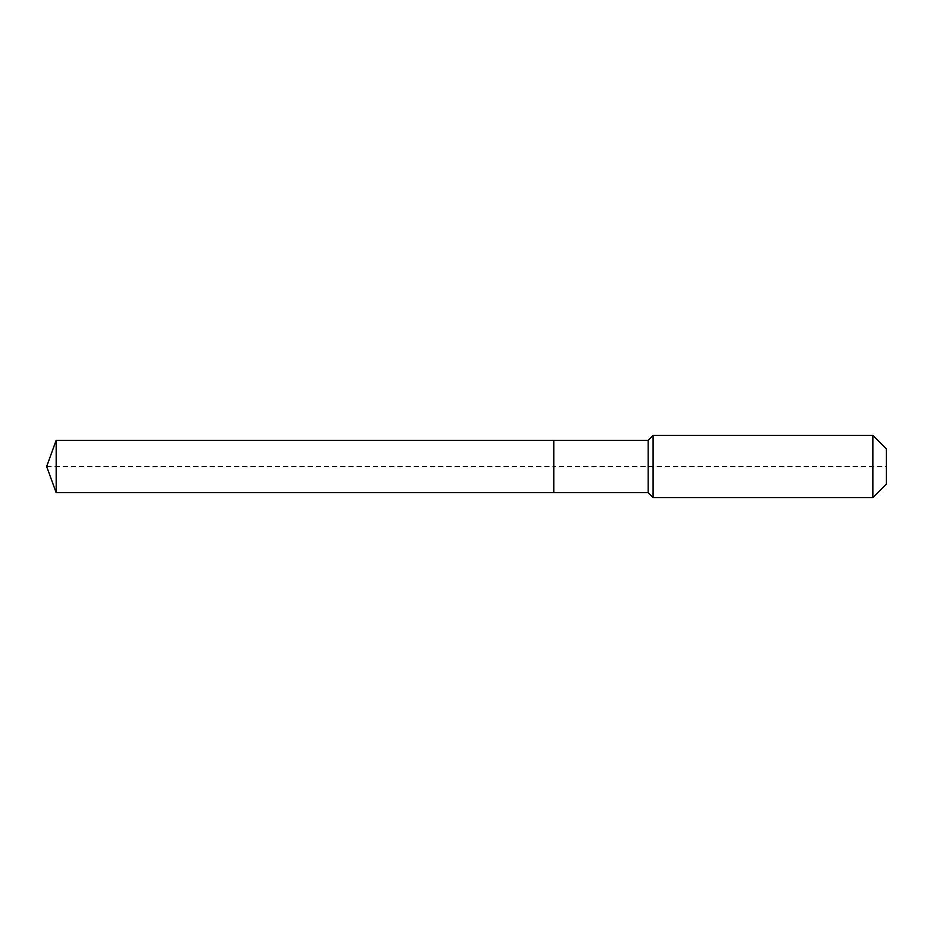 <?xml version="1.0" encoding="UTF-8"?>
<svg xmlns="http://www.w3.org/2000/svg" width="933" height="933" viewBox="0 0 933 933"><rect width="100%" height="100%" fill="white"/><g stroke="black" fill="none" stroke-linecap="round" stroke-linejoin="round"><path stroke-width="0.7" stroke-dasharray="4.67 3.5" d="M56.178 440.329L56.178 492.671M886.35 448.878L886.35 484.122L886.35 466.5L553.782 466.5L553.782 492.671L553.782 440.329L553.782 492.671L553.782 466.5L46.65 466.5M872.868 435.396L872.868 497.604M653.1 435.396L653.1 466.5M648.178 440.329L648.178 492.671"/><path stroke-width="1.4" d="M46.65 466.5L56.178 440.329L648.178 440.329L653.1 435.396L872.868 435.396L886.35 448.878L886.35 484.122L872.868 497.604L653.1 497.604L648.178 492.671L56.178 492.671L46.65 466.5L56.178 492.671L56.178 440.329M886.35 484.122L872.868 497.604L653.1 497.604L648.178 492.671L553.782 492.671L553.782 440.329L553.782 492.671L56.178 492.671M648.178 492.671L648.178 440.329M653.1 497.604L653.1 435.396M872.868 497.604L872.868 435.396"/></g></svg>
